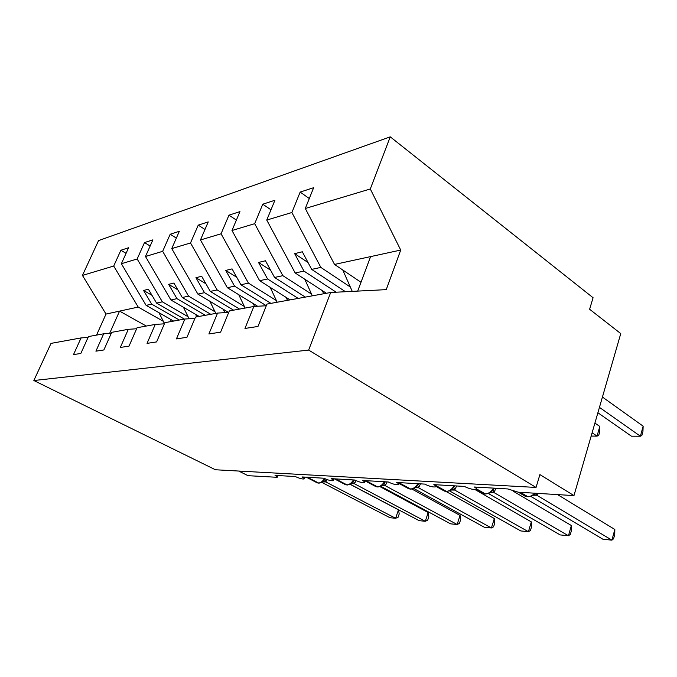 <?xml version="1.0" encoding="UTF-8"?>
<svg xmlns="http://www.w3.org/2000/svg" width="677" height="677" viewBox="0 0 677 677"><rect width="100%" height="100%" fill="white"/><g stroke="black" fill="none" stroke-linecap="round" stroke-linejoin="round"><path stroke-width="1.02" d="M360.993 282.275L334.531 264.436L305.302 208.491L370.302 188.968L390.248 136.847L593.077 297.728L589.616 309.254L620.758 333.583L573.969 495.598L539.899 474.611L536.049 487.44L308.644 350.085L330.689 292.489L266.958 304.083L257.988 326.466L244.956 328.447L253.858 306.469L229.334 310.938L220.592 332.162L208.905 333.947L217.571 313.079L228.733 312.393M390.248 136.847L98.546 240.597L82.442 275.421L113.711 266.036L120.87 250.253L126.066 253.342M173.625 321.076L146.105 305.352L151.682 304.142L143.575 290.441L148.415 289.265L156.573 303.084L162.345 301.824L137.16 258.986L144.497 242.586L150.142 246.022M120.87 250.253L128.596 247.74L121.369 263.725L146.105 305.352M113.711 266.036L138.218 307.07L163.318 321.304M573.969 495.598L518.277 492.196L507.835 488.955L474.408 487.008C476.159 488.049 476.726 488.802 476.117 489.268C473.325 489.818 469.389 488.87 464.329 486.416L433.839 484.639C435.616 485.663 436.225 486.399 435.658 486.839C433.145 487.33 429.463 486.416 424.631 484.097L396.697 482.473C398.491 483.48 399.134 484.199 398.618 484.614C396.341 485.054 392.888 484.173 388.251 481.973L362.584 480.475C364.387 481.474 365.047 482.168 364.581 482.566C362.508 482.955 359.25 482.109 354.799 480.027L331.121 478.639C332.932 479.621 333.617 480.298 333.194 480.678C331.298 481.025 328.21 480.205 323.936 478.224L302.027 476.947C303.838 477.903 304.548 478.563 304.159 478.927C302.407 479.24 299.479 478.444 295.367 476.557L275.04 475.364C276.842 476.312 277.57 476.955 277.215 477.302L248.002 475.677L238.685 471.04M199.131 316.43L170.909 299.97L176.968 298.65L168.632 284.34L173.896 283.062L182.282 297.499L188.561 296.137L162.666 251.328L170.189 234.25L176.35 238.092M144.497 242.586L152.892 239.861L145.487 256.49L170.909 299.97M188.113 316.751L162.345 301.824M228.53 312.41L197.887 294.106L204.488 292.676L195.924 277.697L201.678 276.292L210.285 291.415L217.148 289.925L190.516 242.958L198.234 225.145L204.979 229.469M170.189 234.25L179.337 231.28L171.746 248.603L197.887 294.106M215.032 311.809L188.561 296.137M257.607 306.249L227.345 287.717L234.564 286.143L225.763 270.428L232.067 268.896L240.919 284.763L248.442 283.13L221.057 233.793L228.961 215.176L236.383 220.076M198.234 225.145L208.237 221.904L200.46 239.98L227.345 287.717M244.338 306.436L217.148 289.925M290.069 299.877L259.63 280.701L267.576 278.975L258.521 262.456L265.46 260.763L274.566 277.46L282.842 275.657L254.679 223.689L262.769 204.209L270.986 209.802M228.961 215.176L239.954 211.613L231.983 230.51L259.63 280.701M276.385 300.563L248.442 283.13M326.382 293.268L295.189 272.983L303.956 271.079L294.656 253.655L302.331 251.785L311.682 269.395L320.847 267.407L291.889 212.519L300.165 192.073L309.296 198.53M262.769 204.209L274.913 200.265L266.755 220.067L295.189 272.983M311.555 294.131L282.842 275.657M88.078 337.417L81.079 337.916L73.514 354.587L80.825 353.47L88.459 336.571L103.674 333.803L111.299 333.279M103.674 333.803L95.906 351.168L103.869 349.958L111.713 332.339L128.308 329.318L136.636 328.76M128.308 329.318L120.32 347.453L129.028 346.125L137.084 327.727L155.253 324.418L164.393 323.818M155.253 324.418L147.044 343.374L156.607 341.919L164.892 322.667L184.872 319.028L194.951 318.385M184.872 319.028L176.435 338.898L186.979 337.29L195.492 317.09L217.571 313.079M305.302 208.491L313.637 187.698L300.165 192.073M350.339 287.04L320.847 267.407M121.369 263.725L137.16 258.986M145.487 256.49L162.666 251.328M171.746 248.603L190.516 242.958M200.46 239.98L221.057 233.793M231.983 230.51L254.679 223.689M266.755 220.067L291.889 212.519M308.644 350.085L33.85 380.525L51.02 343.391L81.079 337.916M179.363 320.026L151.682 304.142M184.389 319.112L156.573 303.084M205.351 315.296L176.968 298.65M210.809 314.306L182.282 297.499M233.599 310.159L204.488 292.676M239.548 309.076L210.285 291.415M266.306 305.708L234.564 286.143M270.927 303.364L240.919 284.763M298.185 298.405L267.576 278.975M305.327 297.101L274.566 277.46M266.289 305.75L253.858 306.469M336.181 292.202L303.956 271.079M345.507 291.728L311.682 269.395M334.531 264.436L400.716 250.067L386.237 289.638L330.689 292.489M370.302 188.968L400.716 250.067M82.442 275.421L106.01 314.06L96.549 335.098M33.85 380.525L215.438 469.762L536.049 487.44M370.607 256.6L357.684 291.102M109.632 333.389L119.567 311.115L138.218 307.07M106.01 314.06L119.567 311.115L146.291 326.052M308.043 262.532L294.656 253.655M270.614 270.216L258.521 262.456M236.738 277.274L225.763 270.428M205.935 283.773L195.924 277.697M177.797 289.773L168.632 284.34M151.995 295.324L143.575 290.441M537.809 493.389L536.853 495.259L611.906 540.153L602.911 539.239L530.903 496.444M614.834 529.465L614.741 534.534L613.582 538.774L611.906 540.153L614.834 529.465L557.552 494.599M536.853 495.259L533.493 495.217M528.272 496.783L533.087 495.462L533.908 494.472L536.717 495.175M597.893 412.758L631.438 436.2L640.391 436.225L599.45 407.376M643.15 426.171L642.938 431.545L641.838 435.548L640.391 436.225L643.15 426.171L602.428 397.052M352.26 291.381L342.782 270.005M495.919 488.261L493.982 492.56L568.435 535.752L560.167 534.915L488.532 493.584M571.371 525.521L571.473 530.396L570.313 534.466L568.435 535.752L571.371 525.521L513.183 491.189M493.982 492.56L490.63 492.509M485.79 494.015L490.207 492.771L494.498 488.176M490.977 491.79L493.855 492.475M456.628 485.968L454.716 490.08L528.398 531.707L520.774 530.937L449.655 490.96M531.335 521.891L531.606 526.588L530.446 530.489L528.398 531.707L531.335 521.891L474.949 489.522M454.716 490.08L451.39 490.021M446.862 491.477L450.933 490.309L455.054 485.874M451.652 489.336L454.58 490.004M420.493 483.86L418.598 487.804L491.417 527.967L484.351 527.248L413.884 488.557M494.337 518.531L494.76 523.067L493.592 526.816L491.417 527.967L494.337 518.531L445.94 491.417M418.598 487.804L415.323 487.745M411.066 489.141L414.832 488.049L418.792 483.759M415.509 487.076L418.462 487.728M387.142 481.914L385.272 485.697L457.144 524.497L450.586 523.837L380.855 486.34M460.047 515.425L460.588 519.801L459.429 523.414L457.144 524.497L460.047 515.425L412.022 489.107M385.272 485.697L382.056 485.637M378.028 486.991L381.532 485.959L384.841 482.633M382.166 484.994L385.145 485.629M591.148 436.098L597.038 436.106L592.113 432.772M599.805 426.459L599.788 431.621L598.688 435.463L597.038 436.106L599.805 426.459L594.905 423.091M323.708 293.759L322.286 290.611M312.325 295.832L304.76 279.203M287.497 300.351L286.134 297.406M277.155 302.23L270.233 287.387M254.586 306.427L253.24 303.575M245.116 308.06L238.753 294.707M224.832 312.63L223.182 309.211M215.802 313.4L209.929 301.299M356.068 480.645L354.426 483.75L425.291 521.282L419.19 520.664L350.263 484.292M428.177 512.531L428.82 516.771L427.669 520.249L425.291 521.282L428.177 512.531L380.051 486.678M354.426 483.75L351.27 483.691M347.462 484.994L350.728 484.021L354.037 480.602M351.321 483.065L354.299 483.683M196.829 316.853L195.611 314.382M189.103 318.757L183.442 307.282M327.135 479.604L325.798 481.948L395.622 518.277L389.927 517.702L321.846 482.396M398.482 509.832L399.21 513.936L398.068 517.296L395.622 518.277L398.482 509.832L350.161 484.343M325.798 481.948L322.709 481.88M319.079 483.15L322.134 482.227L324.884 479.578L325.84 481.889M322.692 481.279L325.671 481.88M171.399 321.482L170.232 319.138M164.477 323.623L159.01 312.723M523.152 495.048L527.239 496.715M519.284 492.264L526.511 496.537L527.578 496.605C530.083 496.698 532.494 495.564 534.813 493.211M518.354 492.204L525.335 496.334L527.975 496.766L520.351 492.323M536.015 493.279L536.895 495.183M481.262 492.551L484.842 493.948M476.193 489.217L485.104 493.846C488.329 493.829 491.18 491.925 493.643 488.125M475.796 489.403L483.107 493.609L485.494 493.99L476.371 488.819M490.935 492.204L491.637 492.162L490.707 492.509M493.161 490.182L494.032 492.484M442.834 490.224L445.999 491.417M435.929 486.018L446.185 491.316C449.156 491.29 451.813 489.463 454.165 485.824M435.844 486.314L444.4 491.104L446.566 491.451L436.056 485.637M453.852 487.694L454.758 490.004M407.452 488.066L410.27 489.09M399.1 483.2L410.397 488.98C413.139 488.955 415.636 487.195 417.878 483.708M399.015 483.454L408.798 488.802L410.778 489.124L399.218 482.862M417.709 485.417L418.64 487.736M374.77 486.052L377.301 486.941M365.241 480.695L377.377 486.831C379.915 486.805 382.26 485.113 384.418 481.753M365.165 480.907L375.93 486.67L377.749 486.966L365.876 480.67M384.485 483.158L385.315 485.629M344.5 484.165L346.785 484.952M334.802 478.859L346.819 484.842C349.171 484.808 351.38 483.175 353.453 479.942M334.336 478.825L345.507 484.698L347.183 484.977L335.504 478.893M351.634 483.539L352.116 483.742M353.572 481.296L354.477 483.691M316.371 482.413L318.452 483.099M306.681 477.217L318.444 482.997C320.56 482.972 322.59 481.482 324.562 478.537M306.266 477.192L317.251 482.87L318.808 483.124L307.333 477.251M323.107 481.728L323.665 481.948M304.269 478.622L304.828 477.107M277.308 477.04L277.883 475.533M333.321 480.332L333.871 478.8M364.725 482.168L365.258 480.636M398.778 484.148L399.303 482.625M435.836 486.298L436.335 484.783M476.32 488.633L476.786 487.144M451.635 489.75L452.388 489.708L451.347 490.046M415.509 487.491L416.313 487.448L415.213 487.804M384.824 482.65L385.34 481.804M382.192 485.401L383.038 485.367L381.887 485.731M354.02 480.628L354.393 480.001M351.862 483.471L351.05 483.81M322.861 481.669L323.674 481.652L322.43 482.032"/></g></svg>
